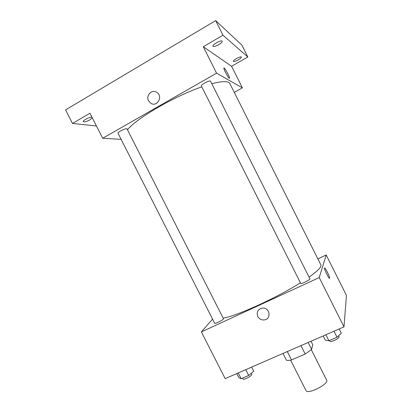 <?xml version="1.0" encoding="UTF-8"?>
<svg xmlns="http://www.w3.org/2000/svg" width="412" height="412" viewBox="0 0 412 412"><rect width="100%" height="100%" fill="white"/><g stroke="black" fill="none" stroke-linecap="round" stroke-linejoin="round"><path stroke-width="0.62" d="M290.609 360.145L305.972 390.519C307.476 394.954 329.296 383.933 326.623 380.085L311.292 349.695M310.998 341.239L312.734 344.674L311.632 349.381L305.21 354.032L291.536 359.933C289.183 360.5 287.488 360.613 286.453 360.263L283.003 353.439M287.303 351.565L291.536 359.933M300.961 345.611L305.21 354.032M308.15 342.48L311.632 349.381M317.863 258.896L326.196 254.992L346.446 295.383L343.984 326.865L225.179 378.633L201.37 331.912L212.566 319.109M326.196 254.992L319.233 277.58L343.984 326.865M319.233 277.58L201.37 331.912M257.773 316.473C256.326 311.961 257.881 309.16 262.439 308.063C269.85 307.228 271.719 319.156 264.308 319.913C261.424 320.155 259.246 319.006 257.773 316.473C256.326 311.961 257.881 309.16 262.439 308.063C269.85 307.228 271.719 319.156 264.313 319.913C261.424 320.155 259.246 319.006 257.773 316.473M223.17 318.136C236.478 316.107 276.37 298.025 300.42 282.802M309.036 277.137C317.822 270.88 321.777 266.822 320.902 264.952L229.886 83.595C228.49 80.937 222.465 80.984 211.799 83.729M300.729 283.415C300.925 284.409 310.591 279.645 309.912 278.878L210.522 81.19C210.115 79.789 200.464 84.826 201.35 85.979L300.729 283.415M214.698 323.296C214.884 324.229 224.113 319.403 223.469 318.713L127.04 128.935C126.68 127.643 117.199 132.19 118.033 133.261L214.698 323.296M324.589 267.97C325.233 267.373 329.801 276.591 329.579 278.038L329.564 278.126C329.389 279.815 324.265 269.747 324.507 268.176C324.502 266.059 329.801 276.364 329.579 278.038L329.492 278.244M127.468 129.78C136.218 118.532 174.461 96.197 201.798 86.865M234.299 92.381L242.4 87.854L216.568 73.176L102.701 138.267L121.128 139.354M242.4 87.854L231.58 66.275L247.823 57L241.88 45.124L215.651 20.6L222.959 35.19L203.286 46.731L216.568 73.176M215.651 20.6L65.554 109.901L72.481 123.466L96.434 125.969M102.701 138.267L89.94 113.228L72.481 123.466M148.562 100.78C145.457 95.316 152.373 88.688 157.132 92.628C163.415 96.964 156.606 107.676 150.54 103.077L148.562 100.78C145.457 95.316 152.373 88.688 157.132 92.628C163.415 96.969 156.606 107.676 150.545 103.077L148.562 100.78M231.58 66.275L203.286 46.731M229.299 78.29C228.212 77.853 223.675 69.401 223.87 68.171C223.814 66.126 229.752 76.555 229.556 78.136L229.299 78.29M223.943 67.985C224.555 67.331 229.752 76.75 229.551 78.136L229.484 78.321M218.767 44.64C215.687 46.314 213.756 46.839 212.968 46.216C211.928 44.759 221.651 39.485 222.217 41.21C222.346 42.009 221.192 43.157 218.767 44.64M238.26 59.9C235.638 61.311 234.026 61.8 233.419 61.367C232.62 60.312 240.984 55.78 241.37 57.062C241.437 57.675 240.397 58.622 238.26 59.9M247.823 57L222.959 35.19M92.293 117.842L89.934 119.825C86.535 121.617 84.316 122.225 83.275 121.643C82.405 120.541 90.238 116.581 91.984 117.245M251.634 367.107L253.715 371.207L248.678 375.476L241.154 378.731L238.836 377.66L236.766 373.586M245.732 369.677L248.678 375.476M238.213 372.953L241.154 378.731M242.58 378.113L243.008 378.958C243.492 380.467 252.644 375.564 251.711 374.297L251.217 373.329M339.169 328.961L341.311 333.226L337.026 337.248L328.915 340.76L325.284 340.173L323.152 335.94M333.993 331.217L337.026 337.248M325.892 334.75L328.915 340.76M329.471 340.518L329.821 341.213C330.336 342.83 340.003 338.144 339.009 336.753L338.54 335.826"/></g></svg>
